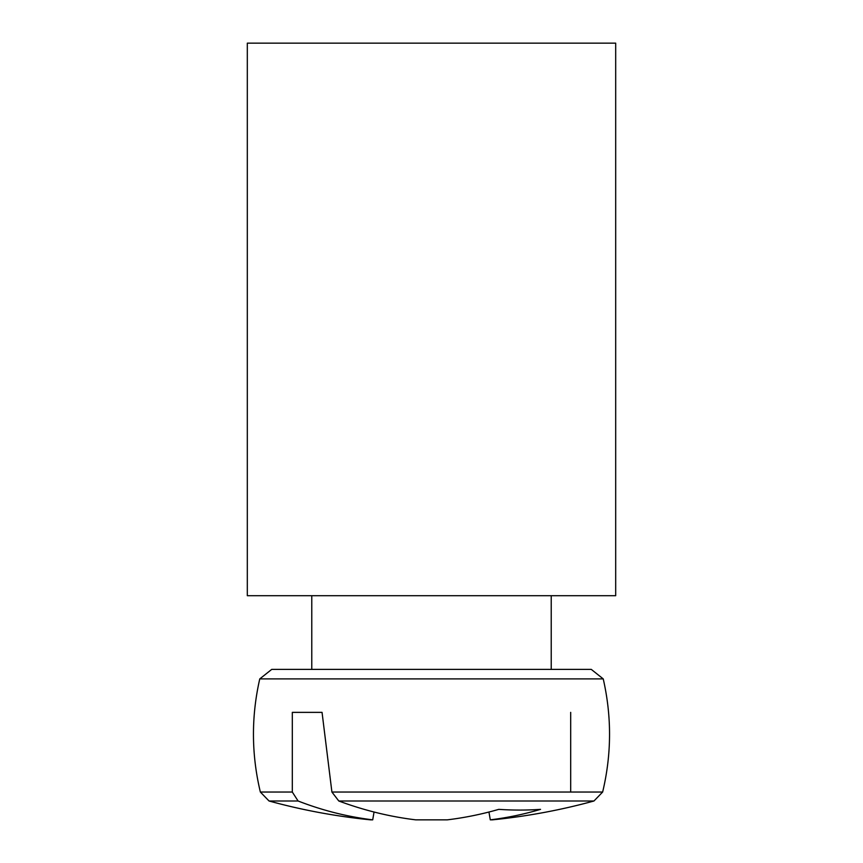 <?xml version="1.0" encoding="UTF-8"?>
<svg xmlns="http://www.w3.org/2000/svg" width="863" height="863" viewBox="0 0 863 863"><rect width="100%" height="100%" fill="white"/><g stroke="black" fill="none" stroke-linecap="round" stroke-linejoin="round"><path stroke-width="1.29" d="M247.314 595.707L247.314 43.15L615.686 43.15L615.686 595.707L247.314 595.707M544.477 669.386L271.726 669.386L259.763 678.901L603.237 678.901L591.274 669.386L544.477 669.386M516.16 669.386L551.22 669.386L551.22 595.707M292.309 792.04L260.356 792.04L269.04 800.993L298.091 800.993L292.309 792.04L292.309 712.363L322.05 712.363L331.91 792.04L338.792 800.993L593.96 800.993L602.644 792.04L331.91 792.04M259.763 678.901L271.726 669.386L259.763 678.901C251.165 716.657 251.36 754.37 260.356 792.04L269.04 800.993L260.356 792.04C251.36 754.37 251.165 716.657 259.763 678.901C251.165 716.657 251.36 754.37 260.356 792.04L269.04 800.993L260.356 792.04C251.36 754.37 251.165 716.657 259.763 678.901C251.165 716.657 251.36 754.37 260.356 792.04C251.36 754.37 251.165 716.657 259.763 678.901C251.165 716.657 251.36 754.37 260.356 792.04L269.04 800.993A613.96 613.96 0 0 0 370.637 819.85L372.708 819.85A613.528 432.18 -82.9 0 1 298.091 800.993M372.708 819.85L374.046 812.018M292.309 712.363L322.05 712.363M338.792 800.993A613.528 432.18 82.9 0 0 415.75 819.85L447.25 819.85A613.528 432.18 -82.9 0 0 498.792 809.354A609.731 429.504 82.9 0 0 540.529 809.354A613.528 432.18 82.9 0 1 490.292 819.85L492.363 819.85A613.96 613.96 0 0 0 593.96 800.993L602.644 792.04C611.64 754.37 611.835 716.657 603.237 678.901L591.274 669.386L603.237 678.901C611.835 716.657 611.64 754.37 602.644 792.04C611.64 754.37 611.835 716.657 603.237 678.901C611.835 716.657 611.64 754.37 602.644 792.04L593.96 800.993L602.644 792.04C611.64 754.37 611.835 716.657 603.237 678.901C611.835 716.657 611.64 754.37 602.644 792.04L593.96 800.993L602.644 792.04C611.64 754.37 611.835 716.657 603.237 678.901M488.954 812.018L490.292 819.85M570.691 712.363L570.691 792.04M311.78 669.386L311.78 595.707M602.644 792.04L593.96 800.993M260.356 792.04L269.04 800.993"/></g></svg>
